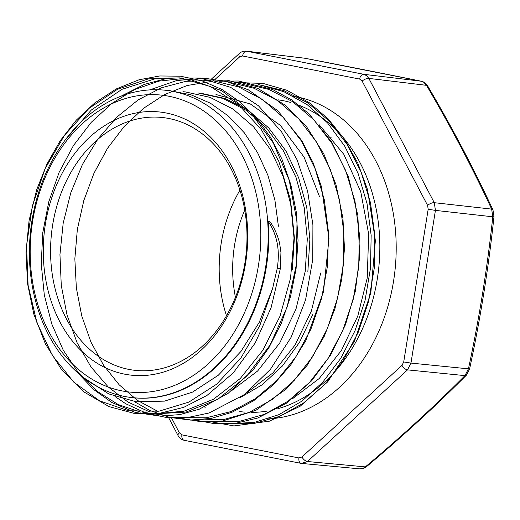 <?xml version="1.0" encoding="UTF-8"?>
<svg xmlns="http://www.w3.org/2000/svg" width="520" height="520" viewBox="0 0 520 520"><rect width="100%" height="100%" fill="white"/><g stroke="black" fill="none" stroke-linecap="round" stroke-linejoin="round"><path stroke-width="0.78" d="M359.938 468.878L362.901 468.416L365.359 466.882A920.699 380.413 151.9 0 0 464.978 375.629L468.435 368.843A920.699 580.548 101.1 0 0 492.791 216.794L491.654 209.105A5.187 2.509 -24.9 0 1 492.979 209.989L494 216.567A5.187 0.559 -173.9 0 1 492.791 216.794L435.428 210.392L410.969 363.09L468.435 368.843L469.56 369.154L466.44 375.115A5.187 2.827 -135.2 0 1 464.978 375.629L407.511 369.876L307.469 461.519L365.359 466.882A5.187 2.151 -130 0 0 366.476 466.687L363.61 468.371L360.12 468.891M492.979 209.989C473.889 168.889 452.088 127.484 427.563 85.774A5.187 1.833 -30.5 0 0 426.478 85.332L368.836 78.397L434.291 202.696L491.654 209.105A920.699 436.982 47.8 0 0 426.478 85.332L423.807 82.284L421.408 81.243A920.699 33.82 9.4 0 0 304.876 58.247L246.298 51.148L363.766 74.308L421.408 81.243A5.187 3.634 -78.5 0 1 421.59 81.27A5.187 3.634 -78.5 0 1 422.026 81.4M171.542 417.944L179.374 432.816L181.909 434.863L298.935 457.951L301.951 456.996L401.993 365.352L403.722 361.959L428.181 209.261L427.609 205.413L362.154 81.12L359.619 79.073L242.593 55.978A5.187 3.308 -78.8 0 1 246.74 51.214L304.876 58.247A5.187 2.964 -79.1 0 1 305.006 58.273L304.421 58.175M277.693 408.766A157.066 120.848 -83.9 0 0 377.267 279.084A157.066 120.848 -83.9 0 0 299.189 105.313M290.68 102.473A157.066 120.848 -83.9 0 0 278.258 99.859M239.746 411.587A157.066 120.848 -83.9 0 0 245.069 412.126M251.635 412.36A157.066 120.848 -83.9 0 0 266.864 411.144M312.728 314.646L299.526 342.271L282.451 365.963L262.223 384.735L239.707 397.904M320.717 272.954L311.396 310.96L295.126 344.955L272.928 372.918L246.461 392.99M215.969 94.51L250.263 103.903L280.41 125.405L304.096 157.157L319.54 196.742M198.185 92.983L222.892 98.41L245.856 110.149L266.312 127.816L283.309 150.69L296.075 177.58L304.207 207.487L307.288 239.219L305.24 271.278L295.971 309.147L279.689 343.09L257.615 371.013L231.212 390.969M200.727 93.216L225.349 98.579L248.346 110.344L268.84 128.017L285.883 150.878L298.682 177.853L306.8 207.74L309.875 239.408L307.86 271.564M185.458 91.93L210.113 97.383L233.083 109.109L253.507 126.705L270.426 149.546L283.173 176.482L291.298 206.323L294.392 237.874L292.286 269.867M170.19 90.779L190.853 94.751L210.418 103.213L228.364 116.031L244.231 132.698L257.569 152.646L267.917 175.325L274.898 200.115L278.414 226.258M280.332 268.73L280.943 252.389L279.611 243.334C277.68 235.397 274.579 228.319 270.303 222.086L269.49 221.286L268.365 221.578A154.59 118.937 96.1 0 1 266.325 267.065A154.59 118.937 96.1 0 1 130.975 397.475A154.59 118.937 96.1 0 1 130.65 397.436M265.655 266.994A154.57 118.931 96.1 0 1 130.319 397.391A154.57 118.931 96.1 0 1 30.537 231.303A154.57 118.931 96.1 0 1 163.15 90.038A154.57 118.931 96.1 0 1 265.655 266.994M319.215 124.774L343.831 154.349L360.724 191.639L368.674 234.065L367.224 277.992L357.773 316.121L341.438 350.422L319.248 378.482L292.63 398.645M244.927 262.906A127.16 97.838 -83.9 0 0 163.319 117.611A127.16 97.838 -83.9 0 0 51.506 233.545A127.16 97.838 -83.9 0 0 136.305 370.474A127.16 97.838 -83.9 0 0 244.927 262.906M245.557 263.328A132.347 101.829 96.1 0 1 77.35 346.781A132.347 101.829 96.1 0 1 113.575 120.647A132.347 101.829 96.1 0 1 245.557 263.328M258.382 265.856A149.305 114.874 -83.9 0 0 109.486 104.891A149.305 114.874 -83.9 0 0 68.62 360.003A149.305 114.874 -83.9 0 0 258.382 265.856M153.621 413.946L184.041 411.19L213.499 399.224L240.253 378.508L262.873 350.22L280.026 316.167L290.557 278.064L294.028 238.011L290.141 198.562L278.961 161.714L261.293 129.506L238.024 104.033L210.34 86.522L179.92 77.883L148.441 78.865L117.526 89.239L88.978 108.407L64.467 135.356L45.214 168.487L32.331 206.05L26.559 245.635L28.093 285.272L36.946 322.725L52.429 355.505L73.755 382.129L99.684 400.901L128.57 410.787L158.906 411.209L188.851 402.103L216.691 384.163L240.773 358.189L259.76 325.689L272.545 288.697L259.292 322.244L240.903 351.513L218.322 375.226L192.498 392.119L164.554 401.122L136.103 401.778L108.719 393.887L83.824 377.812M229.697 423.82L254.612 422.325L278.941 414.654L301.945 401.122L322.868 382.076L340.756 358.306L355.004 330.766L365.066 300.385L370.487 268.203L371.156 235.482L367.016 203.508L358.079 173.427L344.74 146.204L327.567 122.922L307.099 104.578L283.953 91.722L259.096 84.728M183.82 78.448L159.029 81.107L134.765 89.479L111.904 103.395L91.273 122.291L73.489 145.496L59.124 172.354L48.802 201.721L42.79 232.537L41.242 263.952L44.291 294.879L51.74 323.908L63.284 350.22L78.611 373.003L97.142 391.293L118.138 404.515L140.881 412.224M280.092 268.619L277.212 268.476L272.545 288.697M65.344 139.841L91.273 110.065L122.051 89.278L155.513 78.657L189.41 79.209L221.767 90.701L250.322 112.346L273.234 142.89L289.198 180.167L297.011 221.786L296.289 264.979L287.125 307.047L270.159 344.923L246.552 376.363L217.731 399.315L186.024 412.068L153.179 413.978M142.734 412.197L168.5 415.954M150.137 412.087L128.056 402.103L108.134 386.874L90.916 366.834L77.038 342.596L67.073 315.178L61.282 285.5L59.95 254.501L63.18 223.269L70.752 192.9L82.433 164.457L97.962 138.957L116.779 117.182L138.151 99.892L161.382 87.822L185.822 81.335L210.567 80.522M213.044 80.763L238.531 86.859L262.327 99.411L283.608 117.76L301.47 141.115L315.133 168.74L324.252 199.583L328.49 232.303L327.574 265.616L321.588 298.356L310.882 329.238L295.802 356.947L276.978 380.406L255.197 398.853L231.231 411.522L206.174 417.8L180.98 417.573M157.814 411.365L137.442 400.374L119.223 384.852L103.571 365.248L90.909 341.991L81.757 315.926L76.356 287.95L74.841 258.824L77.35 229.359L83.817 200.538L93.977 173.225L107.542 148.258L124.209 126.425L143.462 108.355L164.651 94.549L187.115 85.527L210.314 81.627M228.69 82.134L254.085 88.263L277.687 100.659L298.786 118.905L316.602 142.129L330.343 169.416L339.495 199.94L343.856 232.459L343.252 265.603L337.584 298.136L327.197 328.945L312.533 356.798L294.106 380.51L272.682 399.256L249.093 412.425L224.185 419.413L199.108 419.913M243.353 83.337L268.892 89.434L292.702 101.699L313.865 119.86L331.753 143.162L345.67 170.567L354.939 201.071L359.313 233.675L358.728 267.007L353.132 299.695L342.726 330.564L328.01 358.514L309.524 382.408L288.015 401.219L264.361 414.369L239.382 421.388L214.103 421.876M258.459 84.552L284.031 90.688L307.964 102.999L329.225 121.095L347.113 144.417L361.049 171.931L370.428 202.52L374.822 235.125L374.205 268.522L368.628 301.366L358.222 332.325L343.486 360.269L324.981 384.222L303.361 403.175L279.675 416.332L254.716 423.332L229.294 423.846M268.365 221.578C277.225 234.988 280.163 250.62 277.18 268.469M242.593 55.978L239.577 56.934L215.222 79.248M267.95 418.906A162.403 124.956 -83.9 0 0 393.549 281.19A162.403 124.956 -83.9 0 0 293.572 96.239M301.951 456.996A5.187 2.496 -132.5 0 0 307.469 461.519L301.438 463.424A5.187 3.308 -78.8 0 1 301.204 463.392A5.187 3.308 -78.8 0 1 298.935 457.951M403.722 361.959L410.969 363.09L407.511 369.876A5.187 2.496 -132.5 0 1 401.993 365.352M427.609 205.413A5.187 2.178 -27.8 0 1 434.291 202.696L435.428 210.392L428.181 209.261M246.123 51.129L246.285 51.142C243.639 50.908 241.332 51.682 239.369 53.456L211.718 78.787M359.619 79.073A5.187 3.308 -78.8 0 1 363.766 74.308L366.646 75.68L368.836 78.397A5.187 2.178 -27.8 0 0 362.154 81.12M184.411 440.336A5.187 3.308 -78.8 0 1 184.197 440.303A5.187 3.308 -78.8 0 1 181.909 434.863M178.067 435.565A5.187 2.178 -27.8 0 1 179.374 432.816M239.577 56.934A5.187 2.496 -132.5 0 1 239.343 53.482M244.764 210.093A115.804 89.102 -83.9 0 0 234.553 245.174A115.804 89.102 -83.9 0 0 235.45 297.284M226.512 315.764A124.865 96.07 96.1 0 1 221.221 243.133A124.865 96.07 96.1 0 1 239.935 190.151M329.894 137.709A124.865 96.07 96.1 0 1 331.994 137.995L329.894 137.709M359.957 468.878L301.223 463.392L184.197 440.303C181.428 439.641 179.387 438.068 178.074 435.584L168.675 417.736M494 216.567C488.572 267.716 480.422 318.578 469.56 369.154M427.563 85.774C426.394 83.57 424.398 82.069 421.59 81.27L305.006 58.273M466.44 375.115C435.838 405.912 402.512 436.436 366.476 466.687M182.923 91.702L185.464 91.916M130.319 397.391L130.975 397.475M163.15 90.038L170.203 90.636M204.568 407.024L205.751 407.179M280.319 268.73L271.102 307.658L255.177 343.025L233.363 372.801L206.999 395.421L183.697 407.368L159.263 413.413L133.698 413.27L108.96 406.569L83.505 391.664L61.614 369.675L45.409 343.902L33.806 314.08L27.605 283.894L26 252.337L29.081 220.519L36.731 189.572L46.982 163.995L60.288 140.621L76.343 120.107L94.692 102.992L116.194 88.966L139.12 79.755L159.757 75.972L180.447 76.2L201.799 80.717L222.118 89.551L240.272 102.096L256.503 118.138L270.485 137.234L281.866 158.958L290.836 184.659L296.289 212.089L298.038 240.455L296.062 268.964L290.459 296.816L281.353 323.245L269.016 347.529L253.844 368.947L228.306 393.178L199.342 409.168L179.797 414.609L159.978 416.124L135.285 412.432L111.917 402.526L93.639 389.493L77.5 372.593M121.192 96.122L144.333 84.403L168.571 77.981L200.272 78.007L230.698 87.392L258.486 105.794L281.73 132.113L297.102 159.855L307.619 191.185L312.91 224.822L312.767 259.389L305.584 299.839L291.155 337.226L270.374 369.408L244.458 394.518L209.066 412.997L187.746 417.534L166.309 417.501L145.49 412.841L125.769 403.76L114.966 396.487M149.682 89.901L176.787 80.529L204.575 78.221L226.98 81.666L248.404 89.862L277.823 110.747L301.73 140.576L313.014 162.539L321.432 186.641L328.978 238.68L323.499 291.733L305.767 340.691L291.05 364.442L273.468 384.67L253.585 400.797L231.966 412.282L211.386 418.36L190.476 420.089L169.572 417.397L149.494 410.3L134.303 401.525M204.23 79.95L227.37 80.223L257.784 88.394L285.506 105.326L306.696 126.906L323.726 153.719L335.972 184.561L342.927 218.192L344.468 248.612L341.79 279.078L334.958 308.639L324.24 336.375L307.294 365.176L286.273 389.064L255.911 410.325L222.69 420.979L201.74 421.85L181.149 418.347L176.975 417.085M219.076 81.211L238.4 81.003L272.584 89.505L291.649 99.853L309.049 113.88L331.74 142.071L348.316 176.534L357.832 215.306L359.71 256.256L355.342 291.194L345.553 324.486L330.798 354.776L311.701 380.738L286.26 403.332L257.764 418.009L236.217 423.169L214.481 423.69L195.267 420.082M234.812 82.492L262.971 83.408L286.8 90.246L309.017 102.499L328.114 118.866L344.532 139.276L357.799 163.105L367.529 189.644L375.375 240.591L370.832 292.799L354.432 341.393L327.659 381.875L300.261 406.159L269.386 421.181L233.955 425.919L207.136 421.057"/></g></svg>
